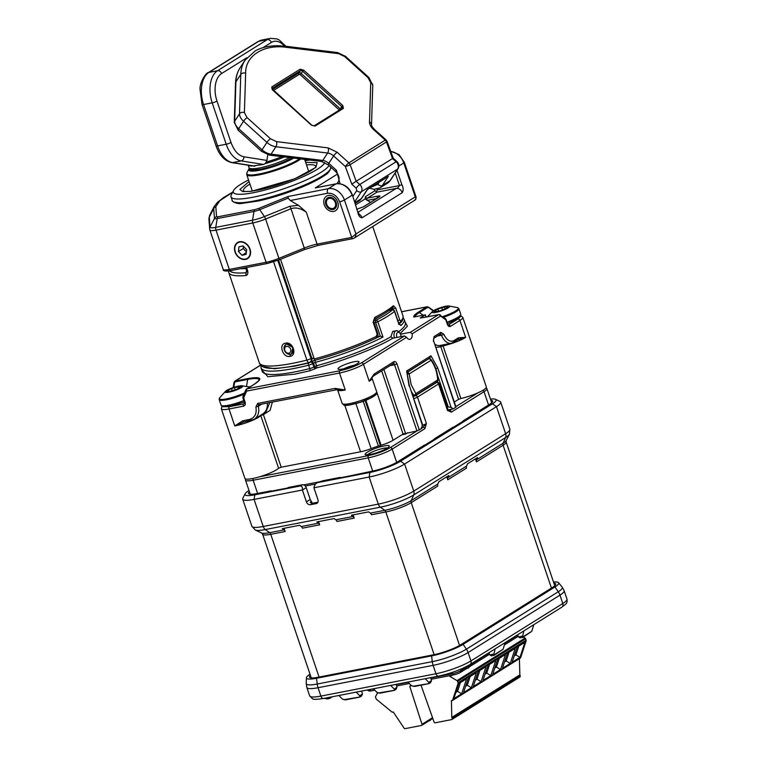 <?xml version="1.0" encoding="UTF-8"?>
<svg xmlns="http://www.w3.org/2000/svg" width="767" height="767" viewBox="0 0 767 767"><rect width="100%" height="100%" fill="white"/><g stroke="black" fill="none" stroke-linecap="round" stroke-linejoin="round"><path stroke-width="1.15" d="M411.342 685.535L409.799 686.503L421.994 724.297A1.093 0.853 58 0 1 421.466 725.467L405.081 728.65A1.093 0.853 58 0 1 403.873 727.797L393.174 711.862A1.093 0.853 58 0 1 391.918 711.977L376.482 699.312A1.093 0.853 58 0 1 376.06 698.689L375.581 697.28A1.093 0.853 58 0 1 375.619 696.436L377.738 692.678M495.54 665.756L496.431 667.041L499.298 658.307M494.782 668.076L496.431 667.041L500.554 669.495L492.711 674.394L497.639 659.342L505.491 654.443L500.554 669.495M514.983 653.609L515.884 654.884L518.741 646.159M514.226 655.919L515.884 654.884L519.997 657.338L512.155 662.247L517.083 647.195L524.935 642.286L519.997 657.338M505.261 659.687L506.162 660.962L509.02 652.238M504.504 661.998L506.162 660.962L510.276 663.417L502.433 668.325L507.361 653.273L515.213 648.364L510.276 663.417M475.339 680.224L476.988 679.188L476.096 677.913M481.11 681.642L473.258 686.551L478.196 671.499L486.038 666.59L481.11 681.642L476.988 679.188L479.845 670.463M485.818 671.834L486.709 673.119L489.576 664.385M485.06 674.155L486.709 673.119L490.832 675.574L482.989 680.473L487.917 665.42L495.76 660.521L490.832 675.574M466.365 683.991L467.266 685.267L470.123 676.542M465.607 686.302L467.266 685.267L471.389 687.721L463.536 692.63L468.474 677.577L476.317 672.669L471.389 687.721M456.643 690.06L457.544 691.345L460.401 682.611M455.886 692.38L457.544 691.345L461.667 693.799L453.815 698.699L458.743 683.646L466.595 678.747L461.667 693.799M452.405 675.123L450.133 676.532L456.998 680.626A1.093 0.853 58 0 1 457.563 681.345L458.043 682.755A1.093 0.853 58 0 1 458.062 683.455L452.588 700.185A1.093 0.853 58 0 1 452.281 700.587L520.342 658.048A1.093 0.853 -122 0 0 520.649 657.655L526.124 640.915A1.093 0.853 -122 0 0 526.104 640.224L525.625 638.806A1.093 0.853 -122 0 0 525.059 638.086L523.334 637.061M519.69 677.069A1.093 0.853 -122 0 0 520.208 675.89L519.863 674.864L451.801 717.394L452.147 718.42A1.093 0.853 58 0 1 451.629 719.599L435.244 722.792A1.093 0.853 58 0 1 434.045 721.958L421.016 685.18M452.281 700.587A1.093 0.853 58 0 1 451.408 700.549L451.801 717.394M450.133 676.532A1.093 0.853 58 0 1 449.567 675.813L449.903 675.602M409.799 686.503L410.709 684.883M519.863 674.864L519.403 658.632M229.045 391.314L228.317 390.029L231.548 388.639L232.353 391.036M228.671 390.192L227.425 390.997L227.655 391.669M229.86 391.601L226.179 391.793L227.425 390.997M435.416 312.15L435.157 311.383L433.441 311.335L435.685 310.184L436.27 311.92M435.157 311.383L434.908 312.246M235.143 389.809L234.405 387.623L231.548 388.639M243.455 246.332L243.225 248.566L238.441 251.547L238.93 246.849L243.034 245.891L246.629 249.62L246.13 254.318L242.036 255.286L246.312 252.611M243.225 248.566L246.399 251.854M242.036 255.286L238.441 251.547M445.042 308.765L444.467 307.04L447.314 306.445L446.509 307.241L448.225 307.279L445.982 308.43L439.903 310.903L434.755 311.776M234.405 387.623L241.605 386.386L236.236 389.54L229.764 391.438M324.7 162.479A48.244 8.629 161.3 0 1 297.203 179.219A48.244 8.629 161.3 0 1 251.586 193.044A48.244 8.629 161.3 0 1 233.571 190.532A48.244 8.629 161.3 0 1 248.556 179.967M305.122 160.821A48.244 8.629 161.3 0 1 309.801 160.035M438.609 311.095L437.928 309.091L435.685 310.184M328.985 165.528A51.888 9.281 161.3 0 1 299.724 182.786A51.888 9.281 161.3 0 1 231.011 196.841A51.888 9.281 161.3 0 1 231.289 194.962L233.571 190.532M504.571 644.826L518.233 636.294M470.344 666.216L489.519 654.232M472.827 662.793L468.512 667.98A3.643 0.652 -18.7 0 0 465.416 669.294L466.278 667.319L461.303 670.425L460.44 672.4L465.416 669.294M431.131 679.255L453.738 674.864A5.101 0.911 -18.7 0 0 460.44 672.4M396.616 685.966L409.348 683.483M367.077 690.012L369.157 691A5.101 0.911 -18.7 0 0 371.17 690.904L374.833 690.195M437.928 309.091L441.763 307.72L442.617 310.223M367.125 690.003A6.922 1.237 -18.7 0 0 369.636 689.811L371.17 690.904M373.682 689.025L369.55 689.533M408.207 682.314L396.242 684.634M451.792 672.544L452.204 673.762L430.766 677.932M453.738 674.864L452.204 673.762A6.922 1.237 -18.7 0 0 461.303 670.425L460.871 669.14M470.535 664.222L469.107 666.427L466.278 667.319L466.087 666.734M489.039 653.091L472.357 663.522M517.754 635.153L504.954 643.149M356.665 209.286L363.846 206.659A1.822 1.429 -122 0 0 363.462 206.812L378.773 197.244A1.822 1.429 58 0 1 379.157 197.09C380.614 196.064 380.135 195.738 377.719 196.131L367.364 198.145L376.933 192.162L374.919 190.753L365.351 196.726L365.15 198.912L370.576 202.363M395.216 173.006L399.463 185.566L377.316 189.871L376.424 191.443M357.834 212.2L352.379 194.923L357.834 212.2C358.467 215.738 359.867 217.607 362.053 217.79L402.244 192.67C403.557 190.302 403.432 187.647 401.86 184.684L399.463 185.566C398.744 187.052 397.651 188.011 396.203 188.423L358.218 212.162M300.923 187.484L258.604 200.916L242.257 203.341L234.395 202.181M232.698 192.229L219.841 200.666L215.824 206.668A3.643 3.576 175.8 0 0 213.725 208.471A72.069 12.886 161.3 0 1 214.223 206.457L209.861 214.933A79.039 14.132 161.3 0 0 209.305 217.138L213.725 208.471L214.453 218.48L210.043 227.147L209.305 217.138A3.643 3.576 175.8 0 0 208.931 218.998L209.861 214.933M248.767 257.05A9.099 7.143 58 0 1 247.357 258.306A9.099 7.143 58 0 1 237.166 255.353A9.099 7.143 58 0 1 236.303 244.117A9.099 7.143 58 0 1 237.712 242.871A9.099 7.143 58 0 1 247.904 245.823A9.099 7.143 58 0 1 248.767 257.05M310.021 674.193A23.93 4.276 -18.7 0 0 306.407 677.788A23.93 4.276 -18.7 0 0 316.531 678.268L431.6 655.9A23.93 4.276 -18.7 0 0 463.086 644.366L554.963 586.956A23.93 4.276 -18.7 0 0 558.577 582.699A23.93 4.276 -18.7 0 0 553.525 582.048M469.107 666.427L468.512 667.98M324.307 698.325L327.25 698.958L329.522 698.516L328.305 697.548M522.768 637.415L531.799 631.308L522.941 636.84L522.643 636.102L518.482 636.907L520.141 637.981L522.941 636.84L522.413 637.54M533.774 624.702L531.799 631.308M494.053 655.354L503.085 649.246L494.226 654.788L493.929 654.04L489.777 654.845L491.436 655.919L494.226 654.788L493.708 655.478M505.069 642.65L503.085 649.246M444.467 307.04L441.763 307.72M355.725 204.799L365.15 198.912M398.869 165.998L403.778 162.94A3.643 0.652 -18.7 0 0 404.343 162.326L416.174 197.282L415.263 196.87L355.926 233.954L351.708 237.406L317.087 244.127A14.563 2.608 -18.7 0 0 304.278 248.048L290.971 208.739C295.506 207.1 300.616 208.25 306.282 212.181L298.449 205.288L289.782 206.275L264.414 216.582L259.745 209.669L288.152 198.126L288.095 196.496L258.498 208.528A3.643 1.131 67.9 0 1 259.745 209.669A6.529 1.17 161.3 0 1 254.002 211.433L252.535 220.215L215.748 227.368A13.499 2.416 161.3 0 1 210.043 227.147A3.643 3.576 175.8 0 0 209.659 229.007L209.861 230.004A14.563 2.608 161.3 0 1 209.842 229.879M247.453 258.249A9.099 7.143 -122 0 0 247.549 258.182A9.099 7.143 -122 0 0 248.959 256.935A9.099 7.143 -122 0 0 248.853 246.792A9.099 7.143 -122 0 0 239.85 241.979A9.099 7.143 -122 0 0 237.904 242.746A9.099 7.143 -122 0 0 237.808 242.803M553.899 583.15A20.757 3.71 161.3 0 1 555.711 583.975A20.757 3.71 161.3 0 1 552.451 587.445L460.583 644.855A20.757 3.71 161.3 0 1 433.269 654.855L318.2 677.223A20.757 3.71 161.3 0 1 309.456 677.06A20.757 3.71 161.3 0 1 310.395 675.296M313.904 487.774C314.556 484.965 315.764 483.248 317.548 482.625L369.905 472.443L369.138 477.036L313.904 487.774L317.931 499.653A3.643 2.857 58 0 1 316.982 503.296A3.643 2.857 58 0 1 316.196 503.603L310.443 504.724A3.643 2.857 58 0 1 306.417 501.886L302.399 490.008L254.069 499.403L263.234 526.478A5.465 3.241 79 0 0 265.296 529.556A25.349 4.535 161.3 0 1 255.277 529.997L251.873 526.267A26.941 4.823 -18.7 0 0 263.234 526.478L378.304 504.111A26.941 4.823 -18.7 0 0 413.758 491.12A5.465 4.286 58 0 1 413.71 494.964A25.349 4.535 161.3 0 1 380.365 507.188A5.465 3.241 -101 0 1 378.304 504.111L369.138 477.036A26.941 4.823 -18.7 0 0 404.592 464.045L413.758 491.12L505.635 433.71A26.941 4.823 -18.7 0 0 509.863 429.213L500.698 402.138A26.941 4.823 -18.7 0 0 499.998 401.448L495.492 399.319A23.307 4.171 -18.7 0 0 490.439 399.08M249.007 490.525L248.671 490.736A23.307 4.171 -18.7 0 0 245.133 493.785A23.307 4.171 -18.7 0 0 254.836 494.811L300.29 485.981C301.977 485.933 302.677 487.275 302.399 490.008L306.225 487.62L310.252 499.49A3.643 2.857 -122 0 0 311.517 501.417L310.175 502.251A3.643 2.857 -122 0 0 312.936 503.162L317.902 502.203M318.123 482.261A3.643 2.857 58 0 0 317.346 482.568L322.917 480.756L340.174 477.4L340.356 477.946M492.443 403.806L496.47 406.635L404.592 464.045L400.566 461.216L492.443 403.806A23.307 4.171 -18.7 0 0 495.492 399.319M446.758 476.786L447.784 479.816A2.915 2.282 58 0 1 447.803 477.764L448.781 475.53L438.829 481.743L437.852 483.977L411.246 500.611A2.915 2.282 -122 0 0 411.227 502.653A19.3 3.452 161.3 0 1 385.83 511.963L371.449 514.753A2.915 1.726 79 0 0 370.346 513.113L368.62 511.877L351.353 515.232L353.088 516.469A2.915 1.726 -101 0 1 354.191 518.108L336.924 521.464A2.915 1.726 79 0 0 335.831 519.825L334.096 518.578L316.838 521.934L318.564 523.18A2.915 1.726 -101 0 1 319.666 524.82L302.409 528.175A2.915 1.726 79 0 0 301.306 526.536L299.571 525.29L282.314 528.645L284.049 529.892L269.658 532.682A2.915 1.726 -101 0 1 270.761 534.321A19.3 3.452 161.3 0 1 262.621 534.177L261.691 533.036A20.153 3.605 -18.7 0 0 269.658 532.682L265.296 529.556L380.365 507.188L384.737 510.323A20.153 3.605 -18.7 0 0 411.246 500.611L413.71 494.964L505.587 437.554L503.123 443.192A20.153 3.605 -18.7 0 0 506.182 440.555L509.432 434.237A25.349 4.535 161.3 0 1 505.587 437.554A5.465 4.286 -122 0 0 505.635 433.71L496.47 406.635A26.941 4.823 -18.7 0 0 500.698 402.138M245.133 493.785L242.851 498.214A26.941 4.823 -18.7 0 0 242.708 499.192A26.941 4.823 -18.7 0 0 254.069 499.403L254.836 494.811M523.823 630.925L522.643 636.102M495.118 648.863L493.929 654.04M332.322 696.762L329.522 698.516M518.482 636.907L517.61 634.808M489.777 654.845L488.895 652.746M225.143 392.196A9.309 1.668 161.3 0 1 225.757 391.055A9.309 1.668 161.3 0 1 233.36 387.508A9.309 1.668 161.3 0 1 241.547 385.715A9.309 1.668 161.3 0 1 242.631 385.983A9.309 1.668 161.3 0 1 235.153 390.413A9.309 1.668 161.3 0 1 225.143 392.196M328.314 195.47A8.562 6.711 -122 0 0 324.259 204.76A8.562 6.711 -122 0 0 333.722 211.424A8.562 6.711 -122 0 0 337.777 202.133A8.562 6.711 -122 0 0 328.314 195.47M298.449 205.288L290.29 200.513L327.576 193.265C332.993 192.9 337.02 195.738 339.647 201.769L351.708 237.406A1.822 1.083 -101 0 0 353.012 238.595L353.242 238.499A1.822 1.083 -101 0 1 353.012 238.595L318.391 245.315A1.822 1.083 79 0 0 318.621 245.229L304.211 249.639A1.822 0.566 -112.1 0 0 304.317 249.63A1.822 0.566 -112.1 0 0 304.278 248.048L278.91 258.364A14.563 2.608 161.3 0 1 266.091 262.285L229.314 269.428A14.563 2.608 161.3 0 1 223.168 269.313L209.861 230.004A14.563 2.608 161.3 0 0 216.006 230.119L229.314 269.428A1.822 1.083 79 0 0 230.618 270.617A1.822 1.083 79 0 0 230.838 270.53M288.152 198.126L290.29 200.513M239.544 241.758A9.463 7.43 58 0 1 250.013 249.131A9.463 7.43 58 0 1 245.517 259.409A9.463 7.43 58 0 1 235.057 252.036A9.463 7.43 58 0 1 239.544 241.758M373.443 688.776L376.961 692.39L379.886 693.176L394.343 690.367M378.505 692.965L394.535 690.281L394.228 689.034L390.7 685.42M394.535 690.281L396.04 689.341L396.99 687.309L394.228 689.034M338.918 695.487L342.446 699.101L345.361 699.888L359.819 697.078M343.98 699.677L360.011 696.992L359.704 695.746L356.185 692.131M360.011 696.992L361.516 696.043L362.465 694.02L359.704 695.746M407.967 682.064L411.486 685.679L414.41 686.465L428.858 683.656M413.029 686.254L429.05 683.57L428.753 682.323L425.225 678.709M429.05 683.57L430.565 682.63L431.514 680.597L428.753 682.323M306.225 487.62A3.643 2.857 -122 0 0 302.208 484.782L300.29 485.981M302.208 484.782L288.392 487.467L287.059 488.301L269.792 491.657L271.135 490.822L271.317 491.359M475.473 458.848L476.489 461.868A2.915 2.282 58 0 1 476.518 459.817L477.496 457.583L467.544 463.805L466.566 466.039A2.915 2.282 -122 0 0 466.537 468.091L447.784 479.816M434.496 439.644L434.247 438.925L436.26 438.542L426.308 444.755L424.295 445.148L397.69 461.772A19.664 3.519 161.3 0 1 371.822 471.254L338.841 478.244L340.174 477.4M369.905 472.443A23.307 4.171 -18.7 0 0 400.566 461.216M463.201 421.706L462.961 420.987L464.975 420.594L455.023 426.816L453.009 427.209L434.247 438.925M414.487 200.225C416.107 199.736 416.356 198.624 415.263 196.87L403.778 162.94A14.563 11.428 58 0 0 390.748 151.473M336.502 183.812A1.822 1.083 79 0 0 336.224 183.802A1.822 1.083 79 0 0 335.994 183.898L328.334 188.682A14.563 11.428 58 0 1 344.441 200.014L355.926 233.954C355.859 236.428 354.958 237.952 353.242 238.499M403.902 433.643L402.292 434.649M396.165 684.356L396.99 687.309M361.64 691.067L362.465 694.02M430.68 677.644L431.514 680.597M249.419 491.733A19.664 3.519 161.3 0 0 248.46 493.459A19.664 3.519 161.3 0 0 256.753 493.612L271.135 490.822M284.049 529.892A2.915 1.726 -101 0 1 285.142 531.531L284.058 528.31M319.666 524.82L318.573 521.598M311.517 501.417L312.111 503.19M354.191 518.108L353.098 514.887M437.852 483.977A2.915 2.282 -122 0 0 437.832 486.029L411.227 502.653L459.558 645.459M490.851 400.288A19.664 3.519 161.3 0 1 492.654 401.074A19.664 3.519 161.3 0 1 489.567 404.362L462.961 420.987M433.978 312.658A9.309 1.668 161.3 0 1 432.693 311.287A9.309 1.668 161.3 0 1 447.698 305.966A9.309 1.668 161.3 0 1 448.494 305.937A9.309 1.668 161.3 0 1 445.838 309.12A9.309 1.668 161.3 0 1 433.978 312.658M431.006 359.474A1.822 0.94 142.7 0 1 430.996 360.298A1.822 1.429 -122 0 0 428.983 358.879A1.822 1.083 -101 0 1 429.213 358.783L431.006 359.474C435.234 365.255 437.583 372.158 438.043 380.173L437.19 381.803A1.822 1.429 -122 0 0 437.66 379.981L438.043 380.173M414.957 395.599A1.822 1.083 -101 0 1 414.726 395.695A1.822 1.083 -101 0 1 413.787 395.206A1.822 0.94 -37.3 0 0 415.819 393.624A1.822 1.429 58 0 1 414.957 395.599M407.056 372.589A1.822 1.083 -101 0 1 407.143 372.522A1.822 1.429 58 0 1 409.156 373.941L430.996 360.298C434.975 365.754 437.2 372.321 437.66 379.981L415.819 393.624L411.16 384.612L409.156 373.941L407.104 373.913M422.396 425.167A3.643 0.652 -18.7 0 0 426.433 423.585L422.866 427.248L421.265 427.631M448.062 410.882L449.337 410.709L448.062 409.818A3.643 0.652 -18.7 0 1 447.487 410.422L451.351 412.128A1.822 1.429 -122 0 0 449.337 410.709L447.487 410.422L438.532 383.96A1.822 1.429 -122 0 0 436.519 382.541L415.465 395.695A1.822 1.429 58 0 1 417.478 397.114A3.643 0.652 161.3 0 1 413.739 398.619M363.222 401.294L378.38 446.058L380.403 445.665L381.074 445.243L365.849 400.278M365.14 400.566L380.403 445.665M422.377 425.292L409.338 385.628L422.32 423.969L421.84 428.504L416.96 430.939L403.058 434.055L393.087 440.287A12.742 2.282 161.3 0 1 381.074 445.243M401.908 434.774L405.494 434.074M396.673 462.386L392.177 449.098L424.88 428.667A1.822 1.429 -122 0 0 422.866 427.248L421.955 427.813M266.063 411.591L269.792 402.502M272.419 401.994L270.08 410.374L263.397 414.621L262.956 413.825M244.27 401.908L231.25 406.107L223.494 406.462M370.519 454.39C357.154 457.151 371.305 448.302 383.922 446.01C397.277 443.249 383.136 452.099 370.519 454.39M378.38 446.058A20.028 3.576 -18.7 0 0 371.132 448.618A12.742 2.282 161.3 0 1 360.557 451.792L344.805 405.283M222.555 406.673L229.41 406.683A1.822 1.083 79 0 0 229.026 408.984A18.207 3.26 161.3 0 1 221.356 408.84L244.903 478.407A18.207 3.26 -18.7 0 0 259.802 476.729L368.601 455.579C376.961 453.728 384.152 451.092 390.163 447.688A1.822 1.429 58 0 1 392.177 449.098A18.207 3.26 -18.7 0 1 368.227 457.88L372.695 471.072M448.091 409.894L453.23 408.888L451.092 407.354L447.027 406.75M455.723 407.335L433.614 340.864L456.01 407.037L453.23 408.888M376.424 391.084L376.424 391.074A12.742 2.282 161.3 0 0 376.434 391.074L393.087 440.287M281.201 467.218L278.594 468.244L260.79 415.647L263.397 414.621L281.201 467.218L360.557 451.792M260.703 415.235A1.822 1.668 -133.4 0 0 260.79 415.647A18.207 3.26 161.3 0 1 234.769 425.944L243.877 421.984M259.802 476.729A18.207 3.26 -18.7 0 0 278.594 468.244M457.602 339.762L465.674 337.394A18.207 3.26 161.3 0 1 443.067 345.888L460.871 398.495L458.608 399.339L440.804 346.742A1.822 1.429 58 0 1 440.9 345.303A1.822 1.429 58 0 0 440.757 346.77L443.067 345.888A1.822 0.949 77.6 0 0 443.058 345.879A1.822 0.949 77.6 0 0 442.549 344.987M458.608 399.339L454.313 402.023M396.99 337.422A3.643 2.157 -101 0 1 397.066 332.974A3.643 2.157 -101 0 1 399.847 333.099A3.643 2.157 -101 0 1 400.518 334.22A3.643 2.157 -101 0 1 400.988 336.646M243.187 396.242A1.822 0.997 23.6 0 0 242.947 396.52A1.822 0.997 23.6 0 0 243.657 397.843L245.143 402.234C245.661 404.314 245.085 405.628 243.417 406.184L229.026 408.984L234.769 425.944L242.717 420.786A1.822 1.083 79 0 0 244.021 421.975L244.021 421.975A1.822 1.083 79 0 0 244.251 421.888M242.717 420.786L249.448 419.482C254.836 417.833 256.974 413.672 255.881 406.98L258.326 406.289A1.822 1.429 58 0 1 258.949 404.602M255.881 406.98L257.722 403.404L335.006 388.38A1.822 1.083 79 0 0 336.31 389.569L336.31 389.569A1.822 1.083 79 0 0 336.54 389.483L345.246 390.01A18.207 3.26 161.3 0 1 337.576 389.866L337.154 389.31M335.006 388.38L345.246 390.01L339.503 373.04A18.207 3.26 -18.7 0 0 363.462 364.267L369.205 381.237L372.062 378.189A18.207 3.26 161.3 0 1 369.205 381.237L374.104 374.056L393.893 361.688A1.822 1.429 58 0 1 393.423 363.52L373.634 375.878A1.822 1.429 -122 0 0 374.104 374.056M233.158 387.575L234.012 382.426A1.822 0.777 9.5 0 1 234.731 381.947L233.83 387.354M394.449 337.911A5.465 3.241 -101 0 1 396.271 330.74A5.465 3.241 -101 0 1 398.955 332.025L399.847 333.099M460.871 398.495A18.207 3.26 -18.7 0 0 477.86 392.877A18.207 3.26 -18.7 0 0 486.336 386.952L462.789 317.385A18.207 3.26 161.3 0 1 459.932 320.424L450.354 326.406A1.822 1.429 -122 0 0 448.34 324.987A1.822 1.083 -101 0 1 448.264 325.035M433.326 341.162L434.093 336.579L440.843 332.351L443.767 334.182C446.682 340.203 450.095 342.331 453.997 340.577L458.474 337.787L465.674 337.394L459.932 320.424A1.822 1.429 58 0 0 457.918 319.014L460.516 316.397M450.354 326.406C449.136 326.924 448.11 326.186 447.295 324.211L445.809 319.82A1.822 1.237 -54.3 0 0 445.435 318.621L445.809 319.82L440.584 316.071A1.822 1.429 -122 0 0 438.571 314.652A1.822 1.083 -101 0 1 438.801 314.566L425.848 317.078A1.822 1.083 79 0 0 425.627 317.174L438.571 314.652L410.307 332.322L412.157 333.837A5.551 3.298 -101 0 1 410.575 339.043A5.551 3.298 -101 0 1 409.885 339.311A5.551 3.298 -101 0 1 406.644 337.279L404.468 335.965L392.79 338.237C376.99 347.787 342.36 361.295 316.646 367.93A1.822 0.614 75 0 0 316.56 365.744L313.876 366.99L312.725 363.596L315.419 362.35L316.56 365.744A72.827 13.02 -18.7 0 0 390.959 336.713L392.685 331.488L393.375 331.21M260.684 365.034L234.846 381.18A1.822 1.429 58 0 1 235.239 381.026A1.822 1.083 79 0 0 234.731 381.947L247.674 379.435A26.778 4.784 161.3 0 1 258.815 380.605L255.21 383.577A1.822 1.429 58 0 1 255.603 383.423C263.091 378.131 260.617 376.501 248.182 378.514L235.239 381.026L260.732 365.092M354.066 365.322A8.197 1.467 -18.7 0 0 353.731 365.389A8.197 1.467 -18.7 0 0 344.057 368.716M409.051 385.935L406.673 370.979L409.338 385.628M406.673 370.979L430.958 355.802L429.558 358.112M430.958 355.802L437.765 367.987L435.857 368.754M458.474 337.787A1.822 1.429 58 0 1 457.995 339.608L451.312 343.28A14.563 8.648 79 0 1 441.437 335.246L437.411 336.032M433.556 310.693L428.437 307.088A1.822 0.537 125.1 0 0 428.005 307.183A1.822 1.429 -122 0 0 426.816 306.877L418.207 312.265C414.88 314.345 413.423 315.937 413.825 317.03L425.359 314.796L420.239 317.989L425.627 317.174M426.116 317.03L425.359 314.796M421.112 318.046L420.239 317.989M354.344 361.717A11.102 1.985 -18.7 0 0 342.437 365.638A11.102 1.985 -18.7 0 0 338.276 369.205A11.102 1.985 -18.7 0 0 342.667 369.013A11.102 1.985 -18.7 0 0 358.966 362.206A11.102 1.985 -18.7 0 0 354.344 361.717M404.947 321.718L407.392 326.224L400.153 333.52M400.518 334.22L410.307 332.322M392.79 338.237L390.959 336.713M289.936 347.988A3.643 2.857 58 0 1 289.868 352.724A3.643 2.857 58 0 1 285.487 351.612A3.643 2.857 58 0 1 285.554 346.876A3.643 2.857 58 0 1 289.936 347.988M262.88 366.645L274.413 368.754L294.413 366.175L308.65 362.983A1.822 0.738 75.9 0 0 308.612 365.197L309.763 368.591A1.822 0.738 -104.1 0 1 309.715 370.816L315.879 368.409A1.822 1.429 58 0 1 313.876 366.99A3.643 0.652 -18.7 0 1 309.763 368.591A78.292 13.998 -18.7 0 1 295.18 371.861A78.292 13.998 -18.7 0 1 262.17 371.247L261.029 367.853A78.292 13.998 -18.7 0 0 294.029 368.467A78.292 13.998 -18.7 0 0 308.612 365.197A3.643 0.652 -18.7 0 0 312.725 363.596A1.822 1.429 58 0 0 310.712 362.177L311.469 361.708A1.822 1.429 58 0 1 313.482 363.117L314.633 366.511A1.822 1.429 58 0 0 316.646 367.93L315.879 368.409M373.634 320.692L376.051 320.223A1.822 1.16 62.7 0 1 377.824 321.785L375.667 322.523A1.822 1.083 -101 0 1 376.051 320.223C383.26 316.493 388.687 313.109 392.32 310.06A1.822 1.083 -101 0 1 392.551 309.973A1.822 1.083 -101 0 1 393.011 310.041M374.152 322.821L375.667 322.523L380.279 336.138L382.992 337.049L377.824 321.785A72.827 13.02 -18.7 0 0 394.506 311.354L398.524 323.233L400.901 325.544A72.827 13.02 -18.7 0 0 404.161 319.398L405.312 322.792A72.827 13.02 -18.7 0 1 398.677 331.708M399.204 324.22A1.822 1.668 46.9 0 1 400.901 325.544M285.334 351.919A5.465 4.286 58 0 1 285.775 344.575A5.465 4.286 58 0 1 291.997 346.483A5.465 4.286 58 0 1 291.565 353.836A5.465 4.286 58 0 1 285.334 351.919M280.53 259.294L314.269 358.956L311.757 358.036L310.999 358.505L277.788 260.397M380.279 336.138L375.782 338.199C357.432 346.857 337.288 354.181 315.333 360.164A1.822 0.614 75 0 0 315.419 362.35A72.827 13.02 -18.7 0 0 382.992 337.049M273.627 261.854L306.886 360.107A78.292 13.998 -18.7 0 1 259.304 362.762C260.387 366.674 265.094 368.543 273.426 368.371C282.304 368.227 294.173 366.3 309.005 362.599A3.643 1.476 -104.1 0 1 306.886 360.107A3.643 0.652 -18.7 0 0 310.999 358.505A3.643 2.857 -122 0 1 310.05 362.158L309.005 362.599A3.643 1.476 -104.1 0 0 309.274 362.455A3.643 2.857 -122 0 0 310.05 362.158L315.227 360.231A1.822 0.614 75 0 1 314.269 358.956A72.827 13.02 -18.7 0 0 376.261 336.435L377.143 334.028L373.126 322.15L374.766 317.375A1.822 1.122 -116.9 0 1 374.43 319.12L374.43 319.12C382.819 314.873 389.003 310.99 392.992 307.5L392.992 307.5A1.822 1.649 48.5 0 0 393.413 305.717L395.705 308.046L399.722 319.925L400.805 321.095L398.677 324.278M246.6 267.51L247.195 269.265A3.643 0.652 161.3 0 1 246.245 269.14L246.686 271.806L246.14 272.707L246.581 270.348M376.261 336.435A1.822 1.007 64.4 0 1 375.993 338.151L375.993 338.151A1.822 1.007 64.4 0 1 375.782 338.199M392.359 307.835L393.087 309.082L395.705 308.046M246.245 269.14L245.747 267.683M247.195 269.265C248.316 272.553 247.981 274.634 246.178 275.487A3.643 2.867 -95.2 0 1 246.14 272.707A77.218 13.806 161.3 0 1 229.582 270.809M379.924 336.157L377.546 336.627M384.43 313.598L373.778 319.964M399.712 323.252L398.735 323.3M285.487 343.204C278.153 344.009 282.927 358.189 289.945 356.396C297.654 355.342 292.85 341.171 285.487 343.204M284.02 347.969L285.669 344.527L286.848 344.076L292.85 347.547L291.556 353.951L290.348 354.421L285.775 352.456M251.288 168.692A23.672 4.228 -18.7 0 0 267.223 167.59A23.672 4.228 -18.7 0 0 291.939 157.868M267.731 154.781L266.954 160.428L265.286 163.592L263.57 164.445L253.522 165.883M266.954 160.428L243.877 156.784C238.403 155.576 234.117 150.811 230.992 142.47L216.984 101.091A21.85 12.962 -101 0 1 221.577 73.546L246.878 57.736M327.605 206.055A5.465 4.286 58 0 1 328.123 198.816A5.465 4.286 58 0 1 334.431 200.839A5.465 4.286 58 0 1 333.913 208.078A5.465 4.286 58 0 1 327.605 206.055M333.07 209.516A6.51 5.11 -122 0 0 334.47 208.969A6.51 5.11 -122 0 0 335.352 200.743A6.51 5.11 -122 0 0 327.567 197.924A6.51 5.11 -122 0 0 326.234 205.316A6.51 5.11 -122 0 0 333.07 209.516M286.992 47.41C264.069 43.844 245.181 55.646 245.651 73.249L244.395 112.624L247.089 117.591L270.454 138.731L276.446 141.627L328.161 147.906L337.173 152.259L348.889 162.863L385.264 140.131L373.539 129.527C370.864 127.025 369.521 124.542 369.502 122.087L370.758 82.692L368.064 77.726L344.699 56.585L338.707 53.69L286.992 47.41A3.643 1.917 96.9 0 0 285.813 46.269L279.198 45.771C269.888 45.512 261.902 47.218 255.219 50.881L245.037 60.219A72.827 42.444 33.2 0 0 240.771 74.437L239.515 113.813A10.92 6.366 33.2 0 0 243.551 121.263L266.916 142.403A10.92 6.366 33.2 0 0 275.909 146.746L327.624 153.026A3.643 1.917 -83.1 0 0 328.161 147.906A3.643 1.917 96.9 0 1 327.643 153.026A7.286 4.247 -146.8 0 1 333.635 155.922L345.361 166.525A3.643 0.767 -47.9 0 1 348.889 162.863A3.643 2.857 -122 0 1 350.116 164.675L386.482 141.953A3.643 2.857 -122 0 0 385.264 140.131A3.643 0.767 -47.9 0 1 386.079 139.91L374.363 129.307C372.273 127.073 371.324 125.529 371.525 124.676A3.643 2.79 -178.2 0 0 369.502 122.087M351.804 184.185L356.214 188.174L356.722 190.609A3.643 2.119 33.2 0 0 361.276 191.798L397.642 169.076A5.465 4.286 -122 0 0 396.117 161.779A3.643 0.767 132.1 0 1 396.932 161.559L393.193 158.165L387.057 141.358A3.643 0.585 -20 0 1 386.482 141.953L392.531 158.539L356.166 181.271L350.116 164.675A3.643 0.585 -20 0 1 345.361 166.525L351.804 184.185L356.166 181.271L359.752 184.502L396.117 161.779L392.531 158.539L391.995 159.066M367.201 189.88L361.717 198.26L358.822 201.098A12.742 10 -122 0 0 361.305 198.653L354.977 202.603M367.757 189.344L385.159 178.462M526.104 640.224L458.043 682.755M457.563 681.345L525.625 638.806M429.51 720.798A1.822 1.429 -122 0 0 430.421 719.925M421.994 724.297L432.54 717.711M452.147 718.42L520.208 675.89M452.588 700.185L520.649 657.655M526.124 640.915L458.062 683.455M456.998 680.626L525.059 638.086M306.512 164.924A38.091 6.807 161.3 0 1 315.726 166.88M243.82 191.223A38.091 6.807 161.3 0 1 249.946 184.07M249.102 181.568L239.879 189.478L242.727 191.568L251.308 191.347L294.566 178.864L315.86 167.407L317.183 162.633L305.659 162.422M240.042 387.316L239.803 386.597M330.577 167.302A51.888 9.281 161.3 0 1 300.99 186.525A51.888 9.281 161.3 0 1 232.276 200.57C230.762 200.36 236.217 204.549 241.768 203.418L258.469 200.964C272.352 197.867 286.522 193.37 300.99 187.474C311.402 183.169 319.321 179.114 324.767 175.317C329.848 172.863 331.651 166.209 330.577 167.302L330.404 166.813M564.138 590.686L566.976 599.075A26.577 4.755 161.3 0 1 562.796 603.514L559.958 595.125A10.92 8.571 -122 0 0 558.261 591.75A25.925 4.631 -18.7 0 0 562.182 587.148L564.138 590.686A26.577 4.755 161.3 0 1 559.958 595.125L468.091 652.544A10.92 8.571 -122 0 0 466.394 649.16L463.086 644.366M554.963 586.956L558.261 591.75L466.394 649.16A25.925 4.631 -18.7 0 1 432.281 661.653L317.212 684.02L316.531 678.268M566.976 599.075C567.465 603.821 566.42 603.428 561.856 607.157A3.643 2.857 -122 0 0 562.796 603.514L470.928 660.924L468.091 652.544A26.577 4.755 161.3 0 1 433.115 665.353A10.92 6.481 -101 0 1 432.281 661.653L431.6 655.9M561.856 607.157L469.979 664.577A3.643 2.857 -122 0 0 470.928 660.924A26.577 4.755 161.3 0 1 435.953 673.742L433.115 665.353L318.046 687.721A10.92 6.481 -101 0 1 317.212 684.02A25.925 4.631 -18.7 0 1 306.234 683.512L306.838 687.51L309.676 695.899A26.577 4.755 161.3 0 0 320.884 696.1L318.046 687.721A26.577 4.755 161.3 0 1 306.838 687.51M468.675 666.437L468.369 665.526M366.894 200.158A1.822 1.083 -101 0 1 367.364 198.145A1.822 1.429 58 0 1 365.351 196.726M377.259 198.183A1.822 1.083 -101 0 1 377.719 196.131M367.249 200.388L376.664 198.557M376.933 192.162L396.203 188.423A5.465 4.286 -122 0 1 402.244 192.67M377.316 189.871L377.057 189.113M374.449 189.372L374.919 190.753M339.647 201.769A3.643 0.652 161.3 0 0 344.441 200.014L352.091 195.23A14.563 11.428 -122 0 0 335.994 183.898L315.285 187.915L337.672 173.927M308.813 160.178A3.643 2.157 -101 0 1 308.976 160.14L309.628 160.015M215.824 206.668L216.562 216.678A3.643 3.576 175.8 0 0 214.453 218.48A6.529 1.17 161.3 0 0 217.214 218.576L254.002 211.433A3.643 2.157 79 0 1 255.018 209.592L258.498 208.528M216.562 216.678L218.231 216.745A3.643 2.157 79 0 0 217.214 218.576L215.748 227.368A3.643 2.157 79 0 0 216.006 230.119L252.784 222.967L266.091 262.285A1.822 1.083 79 0 0 267.395 263.474A1.822 1.083 79 0 0 267.625 263.378L278.843 259.946A1.822 0.566 67.9 0 0 278.948 259.936L304.317 249.63L318.391 245.315A1.822 1.083 79 0 1 317.087 244.127L306.282 212.181M218.231 216.745L255.018 209.592M469.979 664.577C461.13 669.629 450.66 673.474 438.561 676.12A3.643 2.157 -101 0 1 435.953 673.742L320.884 696.1A3.643 2.157 -101 0 0 323.492 698.478C316.704 699.523 313.022 699.609 312.437 698.718L309.676 695.899M363.846 206.659L379.157 197.09M327.576 193.265A3.643 2.157 79 0 1 328.334 188.682L288.095 196.496M289.782 206.275A3.643 1.131 -112.1 0 1 290.971 208.739L265.603 219.046A3.643 1.131 67.9 0 0 264.414 216.582A13.499 2.416 161.3 0 1 252.535 220.215A3.643 2.157 79 0 0 252.784 222.967A14.563 2.608 161.3 0 0 265.603 219.046L278.91 258.364A1.822 0.566 67.9 0 1 278.948 259.936L267.395 263.474L230.618 270.617C225.335 271.432 222.861 271 223.168 269.313M312.936 503.162L310.443 504.724M316.196 503.603L317.596 502.73M447.554 307.816L447.372 307.26M358.966 214.06A5.465 4.286 58 0 1 362.053 217.79M401.86 184.684L396.99 170.293M310.252 499.49L306.417 501.886M301.306 526.536L318.564 523.18M335.831 519.825L353.088 516.469M370.346 513.113L384.737 510.323A2.915 1.726 -101 0 1 385.83 511.963L434.141 654.682M447.803 477.764L466.566 466.039M476.518 459.817L503.123 443.192A2.915 2.282 -122 0 0 503.094 445.243L551.444 588.078M506.182 440.555L506.134 442.022A19.3 3.452 161.3 0 1 503.094 445.243L476.489 461.868M244.51 392.944A16.903 3.02 161.3 0 1 219.458 398.965A16.903 3.02 161.3 0 1 219.496 397.987L219.209 399.655A17.296 3.097 161.3 0 0 219.343 399.885A17.296 3.097 161.3 0 0 243.964 394.18M319.072 677.05L270.761 534.321L285.142 531.531M279.035 259.869L304.211 249.639M436.807 381.947A1.822 1.429 -122 0 0 437.19 381.803L415.35 395.446L412.867 396.05M448.494 305.937L457.678 307.634A16.903 3.02 161.3 0 1 442.636 316.618M250.982 494.284A18.207 3.26 161.3 0 1 250.071 493.67L245.478 480.104A18.207 3.26 -18.7 0 0 253.148 480.247L368.227 457.88A1.822 1.083 79 0 1 368.601 455.579M257.616 493.449L253.148 480.247A1.822 1.083 79 0 1 253.148 478.435M243.801 400.537A17.296 3.097 161.3 0 1 221.203 405.379A17.296 3.097 161.3 0 1 221.069 405.149L219.209 399.655M367.729 454.697A10.92 1.956 161.3 0 1 383.538 448.312A10.92 1.956 161.3 0 1 387.488 448.005M356.521 474.62L340.299 477.774M322.006 481.331L303.636 484.897M287.481 488.042L271.259 491.187M428.245 359.023L407.056 372.541M412.656 395.427L413.787 395.206A25.129 14.909 -101 0 1 411.227 391.199M405.647 434.045L407.756 432.732M413.068 396.577A1.822 1.083 79 0 0 413.049 396.587L415.465 395.695M436.04 382.215L436.519 382.541M436.26 382.129C436.922 381.544 437.861 381.947 439.108 383.347A3.643 0.652 161.3 0 1 438.532 383.96L417.478 397.114L426.433 423.585L424.88 428.667M491.158 403.26A18.207 3.26 -18.7 0 0 491.503 402.224L491.628 402.867M463.047 421.256L453.767 427.056M434.343 439.194L425.052 445.004M457.678 307.634L458.915 308.794A17.296 3.097 161.3 0 1 443.537 317.26M249.448 419.482A1.822 1.083 79 0 0 250.751 420.671A1.822 1.083 79 0 0 250.982 420.575A14.563 11.428 -122 0 0 254.098 419.357L262.717 413.969A14.563 11.428 -122 0 0 267.3 402.982M245.143 402.234L244.376 402.215L244.184 403.739A1.822 1.429 58 0 1 243.801 403.893L244.366 403.528M371.132 448.618L355.907 403.643M390.163 447.688L416.96 430.939L394.564 364.766L390 365.658M449.337 410.709L451.792 409.175M451.351 412.128L484.044 391.688L488.55 404.995M482.855 390.374A1.822 1.429 -122 0 1 484.044 391.688A18.207 3.26 -18.7 0 0 486.911 388.648L491.503 402.224M458.915 308.794L460.775 314.288A17.296 3.097 161.3 0 1 446.998 322.198M261.959 404.027L258.326 406.289A14.563 11.428 -122 0 1 254.098 419.357L243.388 422.138M243.657 397.843L242.89 397.833L242.947 396.52L245.9 389.77A1.822 0.997 -156.4 0 1 246.14 389.502A1.822 1.429 58 0 1 246.993 388.802A1.822 1.083 79 0 0 246.61 391.093L243.657 397.843M243.417 406.184A1.822 1.083 -101 0 1 243.801 403.893L229.41 406.683M393.337 363.568A1.822 1.083 -101 0 1 394.564 364.766L396.961 363.894L419.357 430.066M383.893 369.473L405.455 433.173M381.669 370.864L403.058 434.055M440.287 334.23A1.822 1.083 -101 0 1 441.437 335.246A1.822 0.479 157.3 0 0 443.767 334.182M434.697 344.076A14.563 8.648 79 0 0 439.807 345.514L451.312 343.28M435.838 347.432L440.757 346.77M455.866 406.625L477.86 392.877M448.235 325.016L457.918 319.014M344.46 404.199L349.647 404.976L360.222 402.311L371.17 397.795L375.303 393.768M257.722 403.404A1.822 1.083 79 0 0 259.025 404.592A1.822 1.083 79 0 0 259.246 404.506M406.644 337.279L363.462 364.267A1.822 1.429 -122 0 0 361.449 362.849C355.428 366.252 348.247 368.889 339.886 370.749A1.822 1.083 -101 0 0 339.503 373.04L246.61 391.093A1.822 0.997 -156.4 0 1 245.9 389.77L255.21 383.577M250.253 386.673A20.556 3.672 -18.7 0 0 248.939 386.836M433.259 310.884L428.005 307.183L419.386 312.562L423.163 315.218M429.606 358.17A25.493 15.129 -101 0 1 430.153 358.851M437.506 375.168L448.12 406.539M376.664 391.764L376.329 394.008C377.105 394.43 370.375 399.089 360.931 402.1C350.366 405.149 344.651 406.127 343.789 405.024L342.168 403.442A18.207 3.26 -18.7 0 0 360.461 400.69A18.207 3.26 -18.7 0 0 376.664 391.764L372.062 378.189M246.533 386.252L247.674 379.435A1.822 1.083 -101 0 1 248.182 378.514M401.582 311.786L426.816 306.877A1.822 1.083 -101 0 1 427.046 306.79L401.563 311.738M415.139 316.781A26.778 4.784 161.3 0 1 419.386 312.562A1.822 1.429 -122 0 0 418.207 312.265M439.414 314.729A1.822 1.237 125.7 0 1 440.2 314.873A1.822 1.237 125.7 0 1 440.584 316.071L412.157 333.837M393.893 361.688C395.12 361.18 396.146 361.909 396.961 363.894M437.765 367.987L451.092 407.354M434.093 336.579A1.822 1.429 58 0 1 433.643 338.381L433.614 340.864M440.843 332.351A1.822 1.429 58 0 1 440.363 334.182L433.614 338.4M453.997 340.577A1.822 1.429 58 0 1 453.518 342.408M447.295 324.211L448.12 325.083M404.468 335.965L361.449 362.849M339.886 370.749L246.993 388.802L255.603 383.423M426.097 317.078A1.822 1.083 79 0 0 425.848 317.078L420.556 317.883M261.777 370.068L267.932 376.702L294.796 374.152L309.715 370.816M308.65 362.983L310.712 362.177M311.469 361.708L314.24 360.49M310.817 361.679A3.643 2.857 -122 0 0 311.757 358.036L278.603 260.08M246.044 268.536A73.891 13.212 161.3 0 1 240.349 268.728M388.917 310.673L392.551 309.973C394.324 310.414 395.015 310.817 394.622 311.172L394.506 311.354A1.822 1.63 -130.1 0 0 392.32 310.06L388.831 310.74M398.524 323.233L399.396 324.441L398.629 324.336M377.143 334.028L377.776 333.54C378.284 335.524 377.69 337.068 375.993 338.151C357.537 346.857 337.288 354.22 315.227 360.231A1.822 0.614 75 0 0 315.333 360.164M400.805 321.095A72.827 13.02 -18.7 0 0 403.011 316.014C403.145 319.235 402.292 321.498 400.46 322.792L398.821 323.521M246.178 275.487A78.292 13.998 161.3 0 1 228.767 272.544L228.461 270.962M373.126 322.15L374.43 319.12M393.413 305.717A72.827 13.02 161.3 0 1 385.82 311.21A72.827 13.02 161.3 0 1 374.766 317.375M399.722 319.925L397.872 320.769M290.348 354.421L289.945 356.396M390.384 309.609L393.087 309.082L393.404 310.012M252.324 191.088L246.734 174.588A29.855 5.34 -18.7 0 0 267.645 172.853A29.855 5.34 -18.7 0 0 298.612 160.428A29.855 5.34 -18.7 0 0 300.798 158.942M246.734 174.588L246.955 172.7A29.539 5.283 -18.7 0 0 265.037 172.69A29.539 5.283 -18.7 0 0 298.114 159.757A29.539 5.283 -18.7 0 0 299.581 158.788M246.955 172.7L248.834 169.047A26.538 4.746 -18.7 0 0 264.222 169.258A26.538 4.746 -18.7 0 0 293.713 158.079M249.476 168.51A25.762 4.602 -18.7 0 0 264.222 168.778A25.762 4.602 -18.7 0 0 292.86 157.973M281.882 156.641A25.062 4.477 161.3 0 1 266.389 162.019M248.172 165.202L249.007 167.676A25.493 4.554 -18.7 0 0 264.232 166.88A25.493 4.554 -18.7 0 0 289.725 157.59M284.317 156.938A25.493 4.554 161.3 0 1 265.286 163.592M263.014 47.65L271.345 42.453A21.85 12.962 -101 0 1 284.49 46.125M216.984 101.091A3.643 0.652 161.3 0 1 212.2 102.845A25.493 15.129 -101 0 1 217.55 70.717A3.643 2.857 58 0 1 221.577 73.546M285.918 46.288L279.303 40.018L276.973 38.925L270.492 38.35A25.493 15.129 -101 0 0 267.319 39.616L217.55 70.717L208.921 72.395L258.69 41.293L267.319 39.616A3.643 2.857 58 0 1 271.345 42.453M254.941 166.123L232.602 162.604L241.231 160.926A3.643 2.867 -81 0 0 243.877 156.784M230.992 142.47A3.643 0.652 -18.7 0 1 226.207 144.225L217.579 145.903L203.562 104.523L212.2 102.845L226.207 144.225A25.493 15.129 -101 0 0 241.231 160.926L263.57 164.445M248.259 165.212A25.493 4.554 -18.7 0 0 252.813 165.931M202.028 104.494A3.643 0.652 161.3 0 0 203.562 104.523A25.493 15.129 -101 0 1 208.921 72.395A3.643 2.857 58 0 0 208.145 72.702C206.112 72.568 199.621 82.433 200.024 89.212L202.028 104.494L216.045 145.874A3.643 0.652 -18.7 0 0 217.579 145.903A25.493 15.129 -101 0 0 232.602 162.604A3.643 2.867 -81 0 1 231.797 162.614L254.26 166.161M208.145 72.702L257.904 41.6A3.643 2.857 58 0 1 258.69 41.293A25.493 15.129 -101 0 1 261.863 40.028L270.492 38.35M343.386 108.387L315.055 126.095L311.412 125.136L272.352 89.797L271.767 86.93L300.098 69.222L303.742 70.18L342.801 105.52L343.386 108.387A1.093 0.853 -122 0 0 342.322 108.205L313.991 125.913A1.093 0.853 -122 0 1 315.055 126.095M338.707 53.69A3.643 1.917 -83.1 0 0 337.528 52.549L285.813 46.269M344.699 56.585A3.643 0.767 -47.9 0 1 345.524 56.365L337.528 52.549M368.064 77.726A3.643 0.767 -47.9 0 1 368.889 77.505L345.524 56.365M370.758 82.692A3.643 2.79 1.8 0 1 372.772 85.281L368.889 77.505M369.502 122.068A3.643 2.79 1.8 0 1 371.525 124.657A3.643 2.79 1.8 0 1 371.525 124.666L372.772 85.281M373.539 129.527A3.643 0.767 -47.9 0 1 374.363 129.307M337.173 152.259A3.643 0.767 132.1 0 0 333.635 155.922L328.775 163.352A7.286 4.247 33.2 0 0 322.782 160.456L327.643 153.026L322.763 160.447A3.643 1.917 96.9 0 1 321.258 161.425A3.643 1.917 96.9 0 1 321.248 161.425A3.643 1.917 -83.1 0 0 322.763 160.447L271.048 154.167A3.643 1.917 96.9 0 1 269.524 155.145L321.258 161.425L328.247 164.857L335.888 171.77A3.643 0.767 -47.9 0 1 336.416 170.264L328.775 163.352A3.643 0.767 132.1 0 0 328.247 164.857M276.446 141.627A3.643 1.917 96.9 0 1 275.909 146.746L271.048 154.167A10.92 6.366 33.2 0 1 262.055 149.824A3.643 0.767 132.1 0 0 261.528 151.329L269.524 155.145M270.454 138.731A3.643 0.767 132.1 0 0 266.916 142.403L262.055 149.824L238.69 128.683A3.643 0.767 132.1 0 0 238.163 130.189L261.528 151.329M247.089 117.591A3.643 0.767 132.1 0 0 243.551 121.263L238.69 128.683A10.92 6.366 33.2 0 1 234.654 121.244A3.643 2.79 -178.2 0 0 234.271 122.413L238.163 130.189M244.395 112.624A3.643 2.79 -178.2 0 0 239.515 113.813L234.654 121.244L235.9 81.858A3.643 2.79 -178.2 0 0 235.527 83.028L234.271 122.413M245.651 73.249A3.643 2.79 -178.2 0 0 240.771 74.437L235.9 81.858A72.827 42.444 33.2 0 1 240.176 67.649L245.037 60.219M342.801 105.52L341.746 106.623A1.822 1.064 -146.8 0 1 342.312 108.205L342.312 108.224M303.742 70.18L302.677 71.283L341.746 106.623L340.28 108.856L301.22 73.507L302.677 71.283A1.822 1.064 -146.8 0 0 300.405 70.689A1.093 0.853 58 0 0 300.098 69.222M271.767 86.93A1.093 0.853 58 0 1 272.074 88.387L300.405 70.689L298.948 72.913L272.381 89.509M356.722 190.609L352.897 196.448M340.069 183.754L336.416 170.264M340.644 109.25A1.822 1.064 33.2 0 0 340.28 108.856L339.225 109.949L300.165 74.61L301.22 73.507A1.822 1.064 33.2 0 0 298.948 72.913A1.093 0.853 58 0 0 299.255 74.37L273.445 90.496M379.186 182.201L377.815 184.301A3.643 2.119 33.2 0 0 382.359 185.489L390.019 180.705L397.642 169.076A3.643 2.119 33.2 0 0 398.044 168.682L390.422 180.312L387.536 183.16A12.742 10 58 0 0 390.019 180.705A3.643 2.119 33.2 0 0 390.422 180.312M354.709 201.817L361.276 191.798A5.465 4.286 58 0 0 359.752 184.502A3.643 0.767 132.1 0 0 356.214 188.174M337.02 183.677L338.343 181.664A3.643 2.119 33.2 0 0 338.468 183.61M339.369 110.669L339.225 109.949M300.165 74.61L299.255 74.37M369.694 188.126L373.932 189.334L379.876 187.944A12.742 10 58 0 0 382.359 185.489L388.361 176.333L367.307 189.487L361.305 198.653A3.643 2.119 33.2 0 0 361.717 198.26M377.815 184.301L371.765 186.841M430.747 719.273L429.894 720.644L428.83 720.922M432.799 718.439L421.706 725.371M451.868 719.513L519.93 676.983M243.935 191.328L243.733 191.184C244.807 191.108 242.161 191.865 250.857 191.261C263.234 189.65 277.721 185.528 294.327 178.893C304.403 174.655 311.162 171.041 314.595 168.069L315.697 167.043M238.652 388.754L238 386.817M231.011 196.841L232.276 200.57M316.618 187.618L336.224 183.802C343.635 183.246 349.023 186.947 352.379 194.923M356.895 209.199L363.462 206.812M232.794 192.047L223.427 197.656L217.425 202.392L214.223 206.457M558.577 582.699L562.182 587.148M306.407 677.788L306.234 683.512M509.432 434.237L509.863 429.213M261.691 533.036L255.277 529.997M251.873 526.267L242.708 499.192M438.561 676.12L323.492 698.478M358.122 211.893L359.339 214.961L358.62 214.233M404.343 162.326L398.974 154.531L390.662 151.224M208.931 218.998L209.659 229.007M446.816 308.142L446.509 307.241M225.757 391.055L219.496 397.987M241.547 385.715L249.649 387.047M354.066 238.173L415.225 199.947L416.174 197.282M262.621 534.177L311.268 677.884M506.134 442.022L554.771 585.739M432.693 311.287L427.43 316.771M428.35 358.956L429.213 358.783M402.013 434.707L405.561 434.017L407.545 432.77M250.368 494.264L250.071 493.67M305.295 486.019L315.544 484.025M439.108 383.347L448.062 409.818M262.717 413.969L266.101 411.563M245.392 478.876L245.478 480.104M221.069 405.149L222.718 406.731L229.036 406.596L244.28 401.937M388.14 448.398L388.207 447.391C391.093 446.097 380.662 452.559 370.749 454.294L366.789 454.639L367.441 455.397M221.893 406.289L221.356 408.84M486.911 388.648L486.23 387.623M460.775 314.288L460.43 316.541L459.174 317.874L447.477 323.607M242.89 397.833L244.376 402.215M338.161 389.463L258.863 404.66M462.789 317.385L460.814 315.688M234.846 381.18L234.012 382.426M428.437 307.088L427.046 306.79M445.435 318.621L438.801 314.566M396.271 330.74L392.809 331.411M429.971 357.94L407.056 372.263M447.583 323.904L446.097 319.523M342.168 403.442L337.576 389.866M373.634 375.878L372.033 377.546M260.933 365.293L261.029 367.853M404.161 319.398L403.202 317.835M394.622 311.172L398.639 323.051M285.775 344.575L286.379 344.201M291.565 353.836L292.198 353.443M403.011 316.014L372.714 226.514M259.304 362.762L228.767 272.544M377.776 333.54L373.759 321.661M304.643 159.402L308.88 171.942M248.834 169.047L249.323 168.309M249.007 167.676C250.79 169.402 248.939 170.83 260.905 169.095C273.225 166.41 283.857 162.518 292.821 157.417M257.904 41.6L261.863 40.028M216.045 145.874C219.343 155.317 224.587 160.897 231.797 162.614M271.873 88.579L311.661 125.069L313.991 125.913M387.057 141.358L386.079 139.91M338.343 181.664C339.906 178.778 339.091 175.48 335.888 171.77M235.527 83.028C235.709 77.285 237.262 72.156 240.176 67.649M379.876 187.944L387.536 183.16M355.226 203.341L358.822 201.098M396.932 161.559C399.032 163.697 399.406 166.075 398.044 168.682"/></g></svg>
